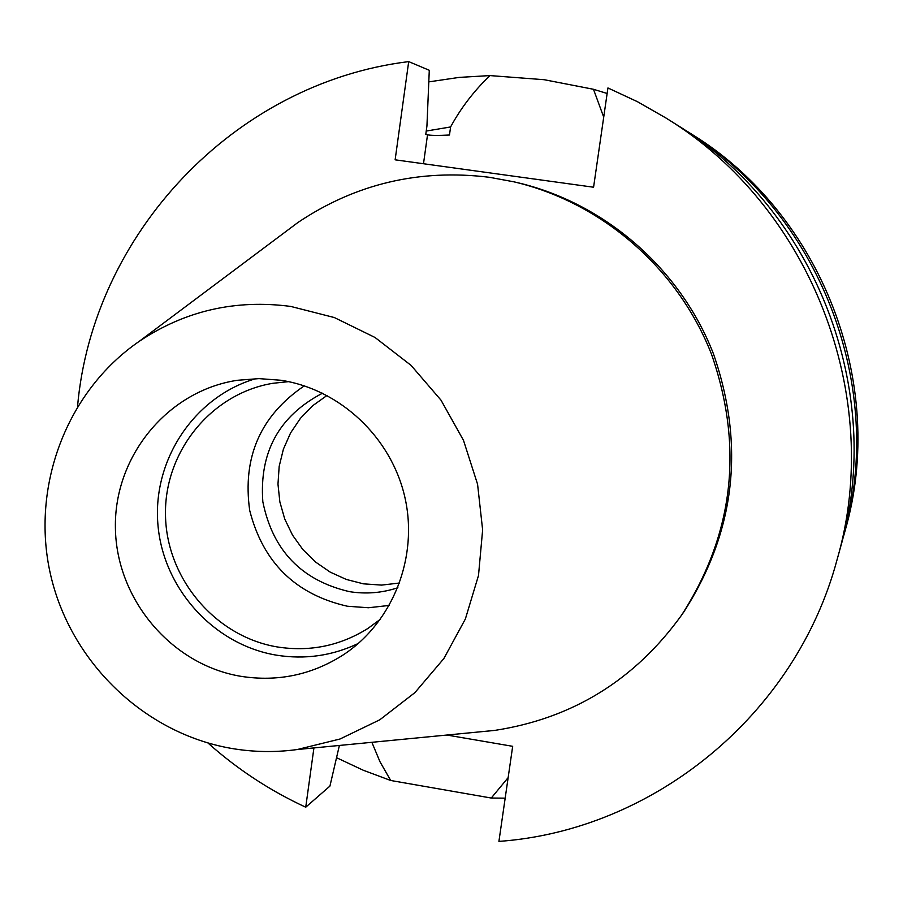 <?xml version="1.0" encoding="UTF-8"?>
<svg xmlns="http://www.w3.org/2000/svg" width="903" height="903" viewBox="0 0 903 903"><rect width="100%" height="100%" fill="white"/><g stroke="black" fill="none" stroke-linecap="round" stroke-linejoin="round"><path stroke-width="1.35" d="M371.867 742.311L379.96 761.703L390.694 780.485L491.266 798.038L505.172 798.162M322.518 393.189C279.095 415.922 259.206 452.098 262.829 501.718C272.683 550.491 301.557 580.471 349.45 591.646C365.929 594.276 382.082 592.966 397.884 587.718M327.033 395.458L312.72 405.684L300.439 418.315L290.574 432.955L283.407 449.141L279.174 466.377L277.977 484.132L279.851 501.865L284.738 519.022L292.504 535.095L302.889 549.588L315.587 562.061L330.216 572.118L346.334 579.455L363.435 583.835L381.608 585.099L399.69 582.999M288.554 381.642L272.909 383.29C210.997 393.505 163.962 452.019 165.497 515.444C166.536 578.879 215.636 636.796 277.481 646.977C309.921 652.011 340.059 645.837 367.893 628.454L380.569 619.131M304.3 385.841C260.482 415.662 242.286 457.189 249.702 510.455C263.021 562.558 295.597 594.479 347.429 606.24L368.447 607.753L389.374 605.416M240.774 676.302C277.774 682.104 312.054 674.891 343.591 654.664C393.042 621.964 418.552 557.162 404.871 497.248C391.281 437.323 339.979 389.17 280.833 380.253L259.014 378.617L237.286 380.298C167.473 390.897 114.026 456.376 115.403 527.781C116.205 599.197 171.243 664.71 240.774 676.302M255.718 378.662C194.608 396.564 152.709 459.334 157.844 523.638C162.63 587.988 213.514 644.708 276.363 655.149C304.909 659.732 332.225 655.838 358.31 643.455M290.822 306.444C235.446 299.13 184.878 310.79 139.13 341.413C66.314 391.507 30.589 486.954 50.489 574.364C70.355 661.797 143.825 733.078 231.021 748.339C253.054 752.154 275.133 752.549 297.245 749.535L340.025 739.004L379.802 719.793L414.906 692.624L443.858 658.558L465.372 618.973L478.5 575.482L482.631 529.926L477.574 484.245L463.499 440.371L441.014 400.176L411.079 365.388L375.005 337.462L334.347 317.551L290.822 306.444M472.924 732.514L494.776 730.403C572.604 718.427 634.899 679.959 681.686 615.011C733.767 533.854 743.722 446.962 711.541 354.326C678.108 268.518 601.816 202.374 513.841 181.808L489.347 177.281C419.432 168.714 355.647 183.783 297.979 222.465L280.404 235.627M446.872 735.042L512.678 746.318L498.919 841.393C653.129 830.455 795.532 715.199 837.058 559.725C884.647 396.699 810.917 206.392 665.917 117.988L637.518 101.734L607.933 87.952L593.576 187.226L395.13 159.82L408.698 61.607L429.286 70.287L426.938 125.957L425.787 134.287L427.525 134.784C430.697 135.54 438.011 135.619 449.468 135.021L450.597 126.951C460.869 108.044 473.985 90.921 489.945 75.581L459.198 77.398L428.812 81.88M336.537 757.696L363.141 770.191L390.694 780.485M489.945 75.581L544.227 79.712L593.485 89.284L603.712 117.13M841.833 542.331L844.982 531.099C887.796 384.317 821.583 213.424 691.055 133.791L681.155 127.628M843.413 536.788C887.164 386.766 819.472 212.036 686.066 130.653M607.132 93.483L593.485 89.284M491.266 798.038L508.141 777.63M450.597 126.951L426.239 131.059M207.961 743.011C237.365 769.254 269.952 790.656 305.733 807.203L329.934 786.095L339.381 745.449M837.058 559.725L840.309 548.008C885.933 391.62 815.285 209.27 676.212 124.456L665.917 117.988M408.698 61.607C233.538 83.121 92.625 234.588 77.545 406.395M681.686 615.011L683.763 612.008C735.392 531.551 745.257 445.427 713.37 353.626C680.23 268.575 604.615 203.017 517.408 182.632L513.841 181.808M313.928 747.921L305.733 807.203M427.525 134.784L423.496 163.736M139.13 341.413L297.979 222.465M297.245 749.535L494.776 730.403"/></g></svg>
